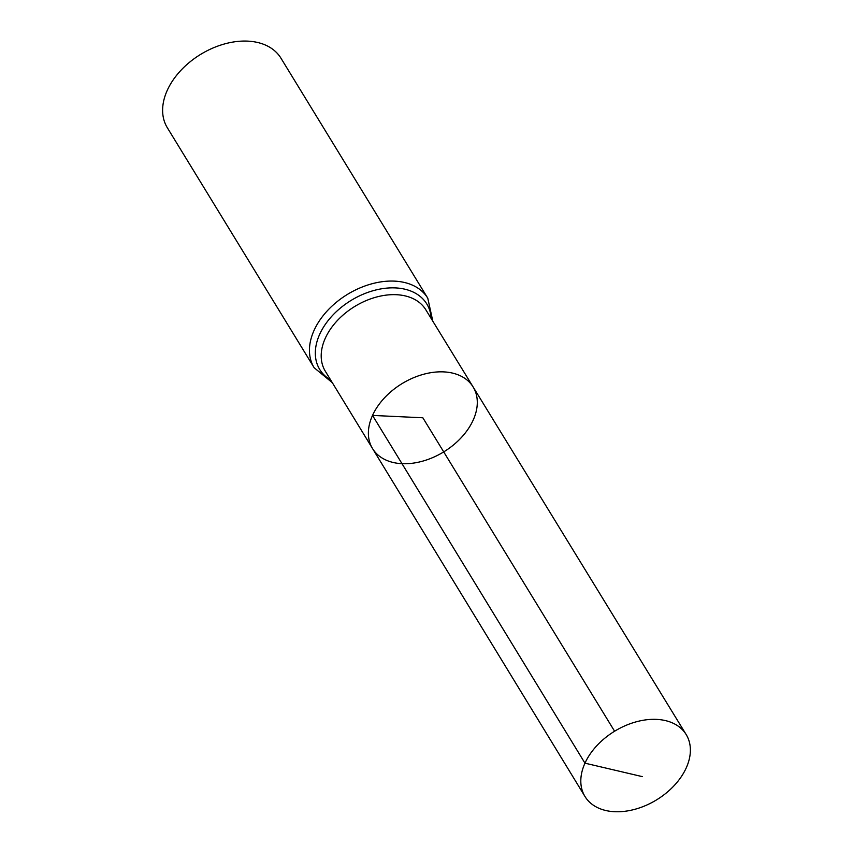 <?xml version="1.0" encoding="UTF-8"?>
<svg xmlns="http://www.w3.org/2000/svg" width="853" height="853" viewBox="0 0 853 853"><rect width="100%" height="100%" fill="white"/><g stroke="black" fill="none" stroke-linecap="round" stroke-linejoin="round"><path stroke-width="1.28" d="M372.526 448.539L325.334 371.258A58.9 39.942 148.5 0 1 325.324 338.172A58.9 39.942 148.5 0 1 375.544 297.302A58.9 39.942 148.5 0 1 425.818 309.778L473.138 386.985A58.974 39.995 148.5 0 0 422.8 374.488A58.974 39.995 148.5 0 0 372.516 415.422A58.974 39.995 148.5 0 0 372.526 448.539A58.974 39.995 148.5 0 0 443.72 451.898A58.974 39.995 148.5 0 0 473.138 386.985A58.974 39.995 148.5 0 0 422.8 374.488A58.974 39.995 148.5 0 0 372.516 415.422A58.974 39.995 148.5 0 0 372.526 448.539L584.977 796.489A59.326 40.23 148.5 0 0 635.613 809.102A59.326 40.23 148.5 0 0 686.228 767.924A59.326 40.23 148.5 0 0 686.185 734.572A59.326 40.23 148.5 0 0 635.549 722.001A59.326 40.23 148.5 0 0 584.966 763.168A59.326 40.23 148.5 0 0 584.977 796.489M432.812 321.176L427.779 298.198L280.957 58.196A66.609 45.166 148.5 0 0 224.104 44.057A66.609 45.166 148.5 0 0 167.284 90.29A66.609 45.166 148.5 0 0 167.316 127.715L314.139 367.718L332.297 382.666M614.597 731.234L422.843 417.778L372.516 415.422L584.966 763.168L642.373 776.635M427.779 298.198A66.609 45.166 148.5 0 0 370.916 284.06A66.609 45.166 148.5 0 0 314.107 330.292A66.609 45.166 148.5 0 0 314.139 367.718M431.181 318.521A62.759 42.554 148.5 0 0 383.381 288.517A62.759 42.554 148.5 0 0 319.715 334.237A62.759 42.554 148.5 0 0 330.676 380.001M473.138 386.985L686.185 734.572"/></g></svg>
